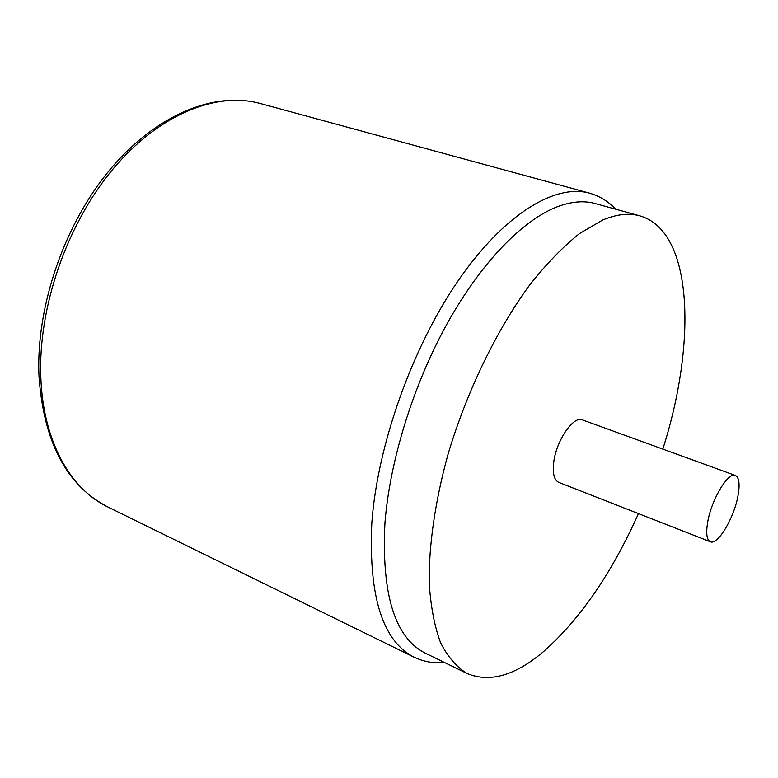 <?xml version="1.0" encoding="UTF-8"?>
<svg xmlns="http://www.w3.org/2000/svg" width="778" height="778" viewBox="0 0 778 778"><rect width="100%" height="100%" fill="white"/><g stroke="black" fill="none" stroke-linecap="round" stroke-linejoin="round"><path stroke-width="1.17" d="M662.817 449.101C696.631 343.477 693.675 231.299 639.895 215.866L595.238 203.554C583.84 200.354 570.964 201.521 556.601 207.045C522.174 220.592 480.716 263.061 446.893 324.086C413.167 385.168 389.749 461.014 384.945 522.962C381.424 594.587 394.942 638.018 425.508 653.267L467.16 673.534C489.722 682.88 515.104 675.625 543.316 651.779C579.902 619.56 611.625 573.503 638.475 513.606M639.895 215.866C629.023 212.812 616.614 214.193 602.678 220.018L579.464 233.604C563.165 246.607 546.681 263.596 530.003 284.563C496.909 329.454 466.907 391.101 448.118 453.953C435.135 500.906 428.746 545.446 429.203 582.897C430.701 606.402 434.494 626.368 440.581 642.774C447.807 656.943 456.667 667.203 467.16 673.534M735.375 475.455L582.362 419.877C573.454 415.471 556.105 440.922 553.703 462.492C552.468 473.53 554.16 480.162 558.769 482.389L710.343 541.77C717.656 545.504 733.946 518.236 737.923 496.16C740.072 484.363 739.217 477.459 735.375 475.455C728.296 471.624 711.588 499.311 707.756 521.737C705.792 533.202 706.657 539.883 710.343 541.77M615.641 209.175C608.532 201.531 599.857 196.192 589.598 193.158C555.404 183.52 504.232 213.785 458.096 280.809C412.058 347.717 377.281 445.706 371.806 523.137C368.539 596.765 382.737 641.5 414.402 657.352L107.763 506.955C70.526 489.226 43.023 441.359 40.806 377.087C38.054 307.485 66.869 224.074 113.005 169.04C159.247 113.938 216.799 91.444 260.066 103.445C214.174 91.084 156.466 114.619 110.641 168.836C64.846 223.208 36.313 305.268 38.9 374.393M107.763 506.955C66.383 485.394 43.451 441.612 38.949 375.609M414.402 657.352C424.039 661.835 434.075 663.566 444.539 662.525M589.598 193.158L260.066 103.445"/></g></svg>
